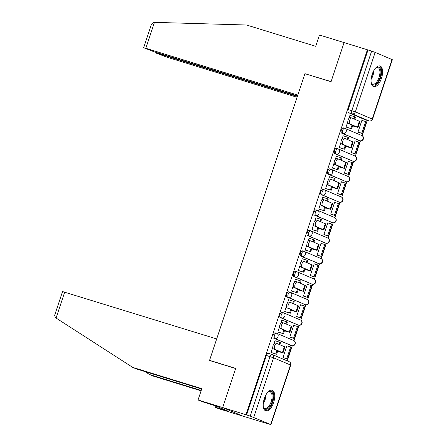 <?xml version="1.0" encoding="UTF-8"?>
<svg xmlns="http://www.w3.org/2000/svg" width="447" height="447" viewBox="0 0 447 447"><rect width="100%" height="100%" fill="white"/><g stroke="black" fill="none" stroke-linecap="round" stroke-linejoin="round"><path stroke-width="0.67" d="M276.436 333.211L275.268 332.853A2.771 1.291 107.1 0 0 275.207 332.831A2.771 1.291 107.1 0 0 273.201 334.971A2.771 1.291 107.1 0 0 273.519 338.105L274.81 338.502A2.771 1.291 -72.9 0 1 274.486 335.367A2.771 1.291 -72.9 0 1 276.497 333.227A2.771 1.291 -72.9 0 1 276.559 333.25A2.771 2.447 113 0 1 276.766 333.322A2.771 2.447 113 0 1 278.028 336.597A2.771 2.447 -67 0 1 274.81 338.502L291.701 345.671A2.771 2.447 -67 0 0 294.919 343.765A2.771 2.447 -67 0 0 293.657 340.497A2.771 2.771 0 0 1 295.176 343.994A2.771 2.771 0 0 1 291.757 345.693A2.771 1.291 -72.9 0 1 291.701 345.671L273.519 338.105M283.253 312.716L282.085 312.358A2.771 1.291 107.1 0 0 282.029 312.336A2.771 1.291 107.1 0 0 280.018 314.476A2.771 1.291 107.1 0 0 280.336 317.61L281.627 318.007A2.771 1.291 -72.9 0 1 281.308 314.872A2.771 1.291 -72.9 0 1 283.314 312.732A2.771 1.291 -72.9 0 1 283.376 312.755A2.771 2.447 113 0 1 283.582 312.827A2.771 2.447 113 0 1 284.845 316.102A2.771 2.447 -67 0 1 281.627 318.007L298.518 325.181A2.771 2.447 -67 0 0 301.736 323.27A2.771 2.447 -67 0 0 300.473 320.002A2.771 2.771 0 0 1 301.993 323.499A2.771 2.771 0 0 1 298.579 325.198A2.771 1.291 -72.9 0 1 298.518 325.181L280.336 317.61M290.075 292.221L288.902 291.863A2.771 1.291 107.1 0 0 288.846 291.841A2.771 1.291 107.1 0 0 286.834 293.981A2.771 1.291 107.1 0 0 287.153 297.115L288.444 297.512A2.771 1.291 -72.9 0 1 288.125 294.377A2.771 1.291 -72.9 0 1 290.131 292.237A2.771 1.291 -72.9 0 1 290.192 292.26A2.771 2.447 113 0 1 290.399 292.338A2.771 2.447 113 0 1 291.662 295.607A2.771 2.447 -67 0 1 288.444 297.512L305.335 304.686A2.771 2.447 -67 0 0 308.553 302.781A2.771 2.447 -67 0 0 307.29 299.507A2.771 2.771 0 0 1 308.816 303.005A2.771 2.771 0 0 1 305.396 304.703A2.771 1.291 -72.9 0 1 305.335 304.686L287.153 297.115M296.892 271.726L295.718 271.368A2.771 1.291 107.1 0 0 295.663 271.346A2.771 1.291 107.1 0 0 293.651 273.486A2.771 1.291 107.1 0 0 293.97 276.62L295.26 277.017A2.771 1.291 -72.9 0 1 294.942 273.888A2.771 1.291 -72.9 0 1 296.953 271.742A2.771 1.291 -72.9 0 1 297.009 271.765A2.771 2.447 113 0 1 297.216 271.843A2.771 2.447 113 0 1 298.479 275.112A2.771 2.447 -67 0 1 295.26 277.017L312.151 284.191A2.771 2.447 -67 0 0 315.37 282.286A2.771 2.447 -67 0 0 314.112 279.012A2.771 2.771 0 0 1 315.632 282.515A2.771 2.771 0 0 1 312.213 284.208A2.771 1.291 -72.9 0 1 312.151 284.191L293.97 276.62M303.709 251.231L302.535 250.873A2.771 1.291 107.1 0 0 302.479 250.851A2.771 1.291 107.1 0 0 300.468 252.996A2.771 1.291 107.1 0 0 300.792 256.125L302.077 256.528A2.771 1.291 -72.9 0 1 301.759 253.393A2.771 1.291 -72.9 0 1 303.77 251.248A2.771 1.291 -72.9 0 1 303.826 251.27A2.771 2.447 113 0 1 304.038 251.348A2.771 2.447 113 0 1 305.295 254.617A2.771 2.447 -67 0 1 302.077 256.528L318.974 263.696A2.771 2.447 -67 0 0 322.186 261.791A2.771 2.447 -67 0 0 320.929 258.517A2.771 2.771 0 0 1 322.449 262.02A2.771 2.771 0 0 1 319.029 263.719A2.771 1.291 -72.9 0 1 318.974 263.696L300.792 256.125M310.525 230.741L309.358 230.378A2.771 1.291 107.1 0 0 309.296 230.356A2.771 1.291 107.1 0 0 307.29 232.501A2.771 1.291 107.1 0 0 307.609 235.636L308.894 236.033A2.771 1.291 -72.9 0 1 308.575 232.898A2.771 1.291 -72.9 0 1 310.587 230.753A2.771 1.291 -72.9 0 1 310.643 230.775A2.771 2.447 113 0 1 310.855 230.853A2.771 2.447 113 0 1 312.112 234.127A2.771 2.447 -67 0 1 308.894 236.033L325.79 243.202A2.771 2.447 -67 0 0 329.009 241.296A2.771 2.447 -67 0 0 327.746 238.022A2.771 2.771 0 0 1 329.266 241.525A2.771 2.771 0 0 1 325.846 243.224A2.771 1.291 -72.9 0 1 325.79 243.202L307.609 235.636M317.342 210.246L316.174 209.883A2.771 1.291 107.1 0 0 316.113 209.861A2.771 1.291 107.1 0 0 314.107 212.007A2.771 1.291 107.1 0 0 314.425 215.141L315.716 215.538A2.771 1.291 -72.9 0 1 315.392 212.403A2.771 1.291 -72.9 0 1 317.404 210.258A2.771 1.291 -72.9 0 1 317.459 210.28A2.771 2.447 113 0 1 317.672 210.358A2.771 2.447 113 0 1 318.929 213.632A2.771 2.447 -67 0 1 315.716 215.538L332.607 222.707A2.771 2.447 -67 0 0 335.826 220.801A2.771 2.447 -67 0 0 334.563 217.527A2.771 2.771 0 0 1 336.083 221.03A2.771 2.771 0 0 1 332.663 222.729A2.771 1.291 -72.9 0 1 332.607 222.707L314.425 215.141M324.159 189.751L322.991 189.388A2.771 1.291 107.1 0 0 322.935 189.366A2.771 1.291 107.1 0 0 320.924 191.512A2.771 1.291 107.1 0 0 321.242 194.646L322.533 195.043A2.771 1.291 -72.9 0 1 322.214 191.908A2.771 1.291 -72.9 0 1 324.22 189.763A2.771 1.291 -72.9 0 1 324.282 189.785A2.771 2.447 113 0 1 324.488 189.863A2.771 2.447 113 0 1 325.751 193.138A2.771 2.447 -67 0 1 322.533 195.043L339.424 202.212A2.771 2.447 -67 0 0 342.642 200.306A2.771 2.447 -67 0 0 341.379 197.032A2.771 2.771 0 0 1 342.899 200.535A2.771 2.771 0 0 1 339.48 202.234A2.771 1.291 -72.9 0 1 339.424 202.212L321.242 194.646M330.981 169.257L329.808 168.893A2.771 1.291 107.1 0 0 329.752 168.871A2.771 1.291 107.1 0 0 327.74 171.017A2.771 1.291 107.1 0 0 328.059 174.151L329.35 174.548A2.771 1.291 -72.9 0 1 329.031 171.413A2.771 1.291 -72.9 0 1 331.037 169.268A2.771 1.291 -72.9 0 1 331.098 169.29A2.771 2.447 113 0 1 331.305 169.368A2.771 2.447 113 0 1 332.568 172.643A2.771 2.447 -67 0 1 329.35 174.548L346.241 181.717A2.771 2.447 -67 0 0 349.459 179.811A2.771 2.447 -67 0 0 348.196 176.537A2.771 2.771 0 0 1 349.722 180.04A2.771 2.771 0 0 1 346.302 181.739A2.771 1.291 -72.9 0 1 346.241 181.717L328.059 174.151M337.798 148.762L336.625 148.398A2.771 1.291 107.1 0 0 336.569 148.376A2.771 1.291 107.1 0 0 334.557 150.522A2.771 1.291 107.1 0 0 334.876 153.656L336.166 154.053A2.771 1.291 -72.9 0 1 335.848 150.918A2.771 1.291 -72.9 0 1 337.859 148.778A2.771 1.291 -72.9 0 1 337.915 148.795A2.771 2.447 113 0 1 338.122 148.873A2.771 2.447 113 0 1 339.385 152.148A2.771 2.447 -67 0 1 336.166 154.053L353.057 161.222A2.771 2.447 -67 0 0 356.276 159.316A2.771 2.447 -67 0 0 355.019 156.042A2.771 2.771 0 0 1 356.538 159.545A2.771 2.771 0 0 1 353.119 161.244A2.771 1.291 -72.9 0 1 353.057 161.222L334.876 153.656M344.615 128.267L343.441 127.903A2.771 1.291 107.1 0 0 343.385 127.887A2.771 1.291 107.1 0 0 341.374 130.027A2.771 1.291 107.1 0 0 341.698 133.161L342.983 133.558A2.771 1.291 -72.9 0 1 342.665 130.423A2.771 1.291 -72.9 0 1 344.676 128.283A2.771 1.291 -72.9 0 1 344.732 128.3A2.771 2.447 113 0 1 344.939 128.378A2.771 2.447 113 0 1 346.202 131.653A2.771 2.447 -67 0 1 342.983 133.558L359.88 140.727A2.771 2.447 -67 0 0 363.093 138.821A2.771 2.447 -67 0 0 361.835 135.547A2.771 2.771 0 0 1 363.355 139.051A2.771 2.771 0 0 1 359.936 140.749A2.771 1.291 -72.9 0 1 359.88 140.727L341.698 133.161M381.487 78.292A10.812 5.034 107.1 0 0 380.017 65.983A10.812 5.034 107.1 0 0 372.178 74.336A10.812 5.034 107.1 0 0 373.653 86.645A10.812 5.034 107.1 0 0 381.487 78.292M273.631 402.523A10.812 5.034 107.1 0 0 272.156 390.22A10.812 5.034 107.1 0 0 264.317 398.573A10.812 5.034 107.1 0 0 265.792 410.877A10.812 5.034 107.1 0 0 273.631 402.523M201.698 389.041L136.206 368.87L132.681 367.373L201.82 388.666L198.06 399.964L201.58 401.462L215.895 405.982L227.417 410.871L215.013 407.161L218.533 408.653L266.485 423.354M287.259 360.897L292.282 345.799M293.992 340.664L299.099 325.304M300.809 320.169L305.916 304.815M307.625 299.674L312.732 284.32M314.442 279.179L319.549 263.825M321.259 258.684L326.366 243.33M328.076 238.19L333.188 222.835M334.898 217.695L340.005 202.34M341.715 197.2L346.822 181.845M348.531 176.705L353.638 161.35M355.348 156.21L360.455 140.855M362.165 135.715L367.261 120.411M198.06 399.964L222.667 407.547L243.14 416.235L222.667 407.547L245.99 414.727L367.395 49.768L344.073 42.582L331.093 81.6L306.206 74.079M64.703 292.12L56.076 318.052L55.361 317.582L54.663 315.28L62.546 291.567L216.683 338.932L209.52 360.478L235.647 368.524L222.667 407.547L235.692 368.395L209.559 360.343L304.921 73.682L331.054 81.734L344.073 42.582L319.465 35.006L315.711 46.304L246.571 25.01L154.444 22.356L145.817 48.287L143.66 47.734L153.936 51.735L297.512 95.954M266.462 423.415L270.647 424.499L250.219 416.101L270.016 356.583A2.771 1.291 -72.9 0 1 272.022 354.443A2.771 1.291 -72.9 0 1 272.083 354.465A2.771 2.447 -67 0 1 272.29 354.544A2.771 2.771 0 0 0 272.022 354.443L268.39 353.326A2.771 1.291 -72.9 0 1 268.451 353.348L271.966 354.426M245.99 414.727L250.219 416.101M365.523 119.874A2.771 1.291 -72.9 0 1 365.462 119.857A2.771 1.291 -72.9 0 1 365.406 119.835L348.515 112.666L352.147 113.784A2.771 1.291 -72.9 0 1 351.828 110.649L371.625 51.137L375.162 52.366L392.337 59.691L372.541 119.204L372.256 119.047L392.053 59.535M371.625 51.137L367.395 49.768M347.788 121.807L346.039 127.06L346.961 127.361M362.657 120.617L361.914 120.304L357.98 132.128L358.896 132.441M355.834 141.112L355.097 140.799L351.163 152.623L352.08 152.935M343.777 135.994L343.156 135.732L342.123 138.838M340.972 142.302L339.223 147.555L340.145 147.856M349.018 161.607L348.28 161.289L344.346 173.118L345.263 173.43M336.96 156.489L336.34 156.227L335.306 159.333M334.155 162.797L332.406 168.05L333.328 168.351M342.201 182.102L341.458 181.784L337.524 193.612L338.446 193.925M330.143 176.984L329.523 176.721L328.489 179.828M327.333 183.292L325.589 188.545L326.511 188.846M335.384 202.597L334.641 202.279L330.707 214.102L331.624 214.42M323.326 197.479L322.706 197.211L321.667 200.323M320.516 203.787L318.772 209.04L319.694 209.341M328.567 223.092L327.824 222.774L323.891 234.597L324.807 234.915M316.51 217.974L315.884 217.706L314.85 220.818M313.699 224.282L311.956 229.534L312.872 229.836M321.751 243.587L321.007 243.269L317.074 255.092L317.99 255.41M309.693 238.469L309.067 238.201L308.033 241.313M306.882 244.777L305.133 250.024L306.055 250.326M314.928 264.076L314.191 263.764L310.257 275.587L311.173 275.905M302.87 258.964L302.25 258.696L301.217 261.808M300.066 265.272L298.317 270.519L299.239 270.821M308.112 284.571L307.374 284.258L303.44 296.082L304.357 296.395M296.054 279.453L295.433 279.191L294.4 282.303M293.249 285.767L291.5 291.014L292.422 291.315M301.295 305.066L300.552 304.753L296.618 316.577L297.54 316.889M289.237 299.948L288.617 299.686L287.583 302.798M286.426 306.262L284.683 311.509L285.605 311.81M294.478 325.561L293.735 325.248L289.801 337.072L290.718 337.384M282.42 320.443L281.8 320.181L280.761 323.293M279.61 326.757L277.866 332.004L278.788 332.305M287.661 346.056L286.918 345.743L282.985 357.566L283.901 357.879M275.603 340.938L274.983 340.675L273.944 343.788M210.805 360.874L209.559 360.343M350.599 115.499L349.973 115.237L348.939 118.343M272.793 347.246L271.05 352.499L271.966 352.8M246.582 414.978L266.384 355.466A2.771 1.291 -72.9 0 1 268.39 353.326M367.993 50.019L348.191 109.532A2.771 1.291 107.1 0 0 348.515 112.666M346.062 126.993L351.644 128.803L352.605 125.914L351.828 125.585L356.287 126.853L348.47 123.495A3.118 1.453 -72.9 0 1 348.084 120.042A3.118 1.453 -72.9 0 1 350.37 117.561A3.118 1.453 -72.9 0 1 350.437 117.583L351.828 118.014M357.997 127.423L359.964 121.511L351.957 118.053A3.118 1.453 107.1 0 0 351.895 118.03A3.118 1.453 107.1 0 0 349.61 120.511A3.118 1.453 107.1 0 0 349.99 123.964L357.997 127.423L352.605 125.914M350.867 128.473L351.828 125.585M354.041 118.936L354.756 116.779L355.533 117.108L354.817 119.265M349.951 115.298L354.756 116.779M362.528 133.558L366.417 121.869L365.64 121.539L361.752 133.228L362.528 133.558L358.254 132.239M357.997 132.072L361.752 133.228M361.886 120.383L365.64 121.539M351.644 128.803L346.196 127.127M304.966 73.554L297.797 95.099L145.817 48.287M143.66 47.734L151.55 24.021L153.572 22.35L154.444 22.356M158.322 53.087L158.171 53.534L156.444 53.21L166.29 56.976L297.076 97.262M158.171 53.534L297.361 96.401M56.076 318.052L132.681 367.373M215.454 405.842L215.013 407.161M201.1 390.829L153.159 376.061L149.633 374.569L201.223 390.454M144.979 371.569L149.633 374.569M224.02 409.43L223.902 409.787M375.391 68.29A9.353 4.358 -72.9 0 1 376.044 67.748A9.353 4.358 -72.9 0 1 378.844 67.156A9.353 4.358 -72.9 0 1 379.922 77.733A9.353 4.358 -72.9 0 1 372.943 84.891A9.353 4.358 -72.9 0 1 371.362 82.946A9.353 4.358 -72.9 0 1 371.127 82.136M371.245 82.583A8.661 4.034 107.1 0 0 372.58 84.058A8.661 4.034 107.1 0 0 372.759 84.12A8.661 4.034 107.1 0 0 379.106 77.23A8.661 4.034 107.1 0 0 378.039 67.637A8.661 4.034 107.1 0 0 377.86 67.57A8.661 4.034 107.1 0 0 375.737 67.989M373.049 86.366A10.739 5.006 107.1 0 0 380.676 77.499A10.739 5.006 107.1 0 0 379.363 65.877M267.535 392.522A9.353 4.358 -72.9 0 1 268.183 391.985A9.353 4.358 -72.9 0 1 270.988 391.393A9.353 4.358 -72.9 0 1 272.067 401.97A9.353 4.358 -72.9 0 1 265.088 409.128A9.353 4.358 -72.9 0 1 263.501 407.183A9.353 4.358 -72.9 0 1 263.272 406.373M263.384 406.815A8.661 4.034 107.1 0 0 264.719 408.29A8.661 4.034 107.1 0 0 264.903 408.357A8.661 4.034 107.1 0 0 271.245 401.467A8.661 4.034 107.1 0 0 270.184 391.868A8.661 4.034 107.1 0 0 269.999 391.801A8.661 4.034 107.1 0 0 267.882 392.22M265.194 410.597A10.739 5.006 107.1 0 0 272.821 401.736A10.739 5.006 107.1 0 0 271.502 390.114M339.245 147.488L344.827 149.298L345.788 146.409L345.011 146.08L349.47 147.348L341.653 143.99A3.118 1.453 -72.9 0 1 341.268 140.537A3.118 1.453 -72.9 0 1 343.553 138.056A3.118 1.453 -72.9 0 1 343.62 138.078L345.006 138.509M351.18 147.918L353.147 142.006L345.14 138.548A3.118 1.453 107.1 0 0 345.078 138.525A3.118 1.453 107.1 0 0 342.793 141.006A3.118 1.453 107.1 0 0 343.173 144.459L351.18 147.918L345.788 146.409M344.05 148.968L345.011 146.08M347.224 139.43L347.939 137.274L348.716 137.603L348.001 139.76M343.134 135.793L347.939 137.274M355.711 154.053L359.6 142.364L358.824 142.034L354.935 153.723L355.711 154.053L351.437 152.734M351.18 152.567L354.935 153.723M355.069 140.878L358.824 142.034M344.827 149.298L339.379 147.616M332.428 167.983L338.01 169.793L338.971 166.899L338.195 166.575L342.653 167.843L334.831 164.485A3.118 1.453 -72.9 0 1 334.451 161.032A3.118 1.453 -72.9 0 1 336.736 158.551A3.118 1.453 -72.9 0 1 336.798 158.573L338.189 158.998M344.363 168.413L346.33 162.501L338.323 159.043A3.118 1.453 107.1 0 0 338.256 159.015A3.118 1.453 107.1 0 0 335.976 161.496A3.118 1.453 107.1 0 0 336.356 164.954L344.363 168.413L338.971 166.899M337.234 169.463L338.195 166.575M340.407 159.925L341.122 157.769L341.899 158.098L341.178 160.255M336.317 156.288L341.122 157.769M348.895 174.548L352.784 162.853L352.007 162.529L348.118 174.218L348.895 174.548L344.62 173.229M344.363 173.062L348.118 174.218M348.252 161.367L352.007 162.529M338.01 169.793L332.562 168.111M325.612 188.478L331.188 190.288L332.155 187.394L331.378 187.064L335.837 188.338L328.014 184.98A3.118 1.453 -72.9 0 1 327.634 181.521A3.118 1.453 -72.9 0 1 329.92 179.04A3.118 1.453 -72.9 0 1 329.981 179.068L331.372 179.493M337.541 188.908L339.508 182.996L331.506 179.538A3.118 1.453 107.1 0 0 331.439 179.51A3.118 1.453 107.1 0 0 329.154 181.99A3.118 1.453 107.1 0 0 329.54 185.449L337.541 188.908L332.155 187.394M330.417 189.958L331.378 187.064M333.585 180.42L334.306 178.264L335.082 178.593L334.362 180.75M329.5 176.783L334.306 178.264M342.078 195.043L345.967 183.348L345.19 183.019L341.301 194.713L342.078 195.043L337.798 193.724M337.546 193.557L341.301 194.713M341.435 181.862L345.19 183.019M331.188 190.288L325.74 188.606M318.795 208.972L324.371 210.783L325.332 207.889L324.561 207.559L329.014 208.833L321.197 205.475A3.118 1.453 -72.9 0 1 320.817 202.016A3.118 1.453 -72.9 0 1 323.097 199.535A3.118 1.453 -72.9 0 1 323.164 199.563L324.556 199.988M330.724 209.403L332.691 203.491L324.69 200.032A3.118 1.453 107.1 0 0 324.623 200.005A3.118 1.453 107.1 0 0 322.337 202.485A3.118 1.453 107.1 0 0 322.723 205.944L330.724 209.403L325.332 207.889M323.594 210.453L324.561 207.559M326.768 200.915L327.489 198.759L328.26 199.088L327.545 201.245M322.684 197.278L327.489 198.759M335.261 215.538L339.15 203.843L338.373 203.514L334.485 215.208L335.261 215.538L330.981 214.219M330.724 214.052L334.485 215.208M334.619 202.357L338.373 203.514M324.371 210.783L318.923 209.101M311.972 229.467L317.554 231.278L318.515 228.383L317.739 228.054L322.198 229.328L314.381 225.97A3.118 1.453 -72.9 0 1 313.995 222.511A3.118 1.453 -72.9 0 1 316.28 220.03A3.118 1.453 -72.9 0 1 316.347 220.058L317.739 220.483M323.907 229.898L325.874 223.986L317.873 220.527A3.118 1.453 107.1 0 0 317.806 220.5A3.118 1.453 107.1 0 0 315.521 222.98A3.118 1.453 107.1 0 0 315.906 226.439L323.907 229.898L318.515 228.383M316.778 230.948L317.739 228.054M319.951 221.41L320.667 219.253L321.443 219.583L320.728 221.74M315.867 217.773L320.667 219.253M328.439 236.033L332.333 224.338L331.557 224.008L327.668 235.703L328.439 236.033L324.164 234.714M323.907 234.546L327.668 235.703M327.796 222.852L331.557 224.008M317.554 231.278L312.107 229.596M305.156 249.962L310.738 251.767L311.699 248.878L310.922 248.549L315.381 249.823L307.564 246.465A3.118 1.453 -72.9 0 1 307.178 243.006A3.118 1.453 -72.9 0 1 309.464 240.525A3.118 1.453 -72.9 0 1 309.531 240.553L310.922 240.978M317.091 250.393L319.057 244.481L311.051 241.022A3.118 1.453 107.1 0 0 310.989 240.994A3.118 1.453 107.1 0 0 308.704 243.475A3.118 1.453 107.1 0 0 309.084 246.934L317.091 250.393L311.699 248.878M309.961 251.443L310.922 248.549M313.135 241.905L313.85 239.748L314.627 240.078L313.911 242.235M309.045 238.268L313.85 239.748M321.622 256.528L325.511 244.833L324.734 244.503L320.845 256.198L321.622 256.528L317.348 255.209M317.091 255.041L320.845 256.198M320.98 243.347L324.734 244.503M310.738 251.767L305.29 250.091M298.339 270.457L303.921 272.262L304.882 269.373L304.105 269.044L308.564 270.318L300.747 266.96A3.118 1.453 -72.9 0 1 300.362 263.501A3.118 1.453 -72.9 0 1 302.647 261.02A3.118 1.453 -72.9 0 1 302.714 261.042L304.1 261.473M310.274 270.888L312.241 264.976L304.234 261.512A3.118 1.453 107.1 0 0 304.172 261.489A3.118 1.453 107.1 0 0 301.887 263.97A3.118 1.453 107.1 0 0 302.267 267.429L310.274 270.888L304.882 269.373M303.144 271.932L304.105 269.044M306.318 262.4L307.033 260.243L307.81 260.573L307.095 262.724M302.228 258.763L307.033 260.243M314.805 277.023L318.694 265.328L317.918 264.998L314.029 276.693L314.805 277.023L310.531 275.704M310.274 275.536L314.029 276.693M314.163 263.842L317.918 264.998M303.921 272.262L298.473 270.586M291.522 290.952L297.104 292.757L298.065 289.868L297.289 289.539L301.747 290.813L293.93 287.449A3.118 1.453 -72.9 0 1 293.545 283.996A3.118 1.453 -72.9 0 1 295.83 281.515A3.118 1.453 -72.9 0 1 295.897 281.537L297.283 281.968M303.457 291.383L305.424 285.471L297.417 282.007A3.118 1.453 107.1 0 0 297.35 281.984A3.118 1.453 107.1 0 0 295.07 284.465A3.118 1.453 107.1 0 0 295.45 287.918L303.457 291.383L298.065 289.868M296.327 292.427L297.289 289.539M299.501 282.89L300.216 280.738L300.993 281.068L300.272 283.219M295.411 279.258L300.216 280.738M307.989 297.518L311.877 285.823L311.101 285.493L307.212 297.188L307.989 297.518L303.714 296.199M303.457 296.031L307.212 297.188M307.346 284.337L311.101 285.493M297.104 292.757L291.656 291.081M284.705 311.447L290.287 313.252L291.248 310.363L290.472 310.034L294.931 311.308L287.108 307.944A3.118 1.453 -72.9 0 1 286.728 304.491A3.118 1.453 -72.9 0 1 289.013 302.01A3.118 1.453 -72.9 0 1 289.075 302.032L290.466 302.463M296.64 311.877L298.602 305.966L290.6 302.502A3.118 1.453 107.1 0 0 290.533 302.479A3.118 1.453 107.1 0 0 288.248 304.96A3.118 1.453 107.1 0 0 288.633 308.413L296.64 311.877L291.248 310.363M289.511 312.922L290.472 310.034M292.679 303.384L293.4 301.233L294.176 301.563L293.456 303.714M288.594 299.753L293.4 301.233M301.172 318.013L305.061 306.318L304.284 305.988L300.395 317.683L301.172 318.013L296.892 316.694M296.64 316.526L300.395 317.683M300.529 304.832L304.284 305.988M290.287 313.252L284.834 311.576M277.889 331.937L283.465 333.747L284.426 330.858L283.655 330.529L288.108 331.803L280.291 328.439A3.118 1.453 -72.9 0 1 279.911 324.986A3.118 1.453 -72.9 0 1 282.191 322.505A3.118 1.453 -72.9 0 1 282.258 322.527L283.649 322.957M289.818 332.372L291.785 326.461L283.784 322.997A3.118 1.453 107.1 0 0 283.716 322.974A3.118 1.453 107.1 0 0 281.431 325.455A3.118 1.453 107.1 0 0 281.817 328.908L289.818 332.372L284.426 330.858M282.688 333.417L283.655 330.529M285.862 323.879L286.583 321.728L287.354 322.058L286.639 324.209M281.778 320.248L286.583 321.728M294.355 338.508L298.244 326.813L297.467 326.483L293.578 338.178L294.355 338.508L290.075 337.189M289.818 337.021L293.578 338.178M293.713 325.327L297.467 326.483M283.465 333.747L278.017 332.071M271.066 352.432L276.648 354.242L277.609 351.353L276.833 351.024L281.292 352.297L273.475 348.934A3.118 1.453 -72.9 0 1 273.095 345.481A3.118 1.453 -72.9 0 1 275.374 343A3.118 1.453 -72.9 0 1 275.441 343.022L276.833 343.452M283.001 352.867L284.968 346.95L276.967 343.492A3.118 1.453 107.1 0 0 276.9 343.469A3.118 1.453 107.1 0 0 274.614 345.95A3.118 1.453 107.1 0 0 275 349.403L283.001 352.867L277.609 351.353M275.872 353.912L276.833 351.024M279.045 344.374L279.761 342.223L280.537 342.553L279.822 344.704M274.961 340.743L279.761 342.223M287.533 358.997L291.427 347.308L290.651 346.978L286.762 358.673L287.533 358.997L283.258 357.684M283.001 357.511L286.762 358.673M286.89 345.822L290.651 346.978M276.648 354.242L271.2 352.566M270.647 424.499L290.444 364.981L273.553 357.812L253.756 417.325M365.406 119.835L369.038 120.953L352.147 113.784A2.771 2.447 113 0 0 355.365 111.879L372.256 119.047A2.771 2.447 113 0 1 369.038 120.953A2.771 1.291 -72.9 0 0 369.099 120.975A2.771 2.771 0 0 0 372.541 119.204M375.162 52.366L355.365 111.879L348.191 109.532M360.042 140.771A2.771 1.291 -72.9 0 1 359.936 140.749L358.645 140.352M353.225 161.266A2.771 1.291 -72.9 0 1 353.119 161.244L351.828 160.847M346.408 181.761A2.771 1.291 -72.9 0 1 346.302 181.739L345.011 181.342M339.591 202.256A2.771 1.291 -72.9 0 1 339.48 202.234L338.195 201.837M332.769 222.751A2.771 1.291 -72.9 0 1 332.663 222.729L331.378 222.332M325.952 243.246A2.771 1.291 -72.9 0 1 325.846 243.224L324.556 242.827M319.136 263.741A2.771 1.291 -72.9 0 1 319.029 263.719L317.739 263.317M312.319 284.231A2.771 1.291 -72.9 0 1 312.213 284.208L310.922 283.811M305.502 304.725A2.771 1.291 -72.9 0 1 305.396 304.703L304.105 304.306M298.685 325.22A2.771 1.291 -72.9 0 1 298.579 325.198L297.289 324.801M291.869 345.715A2.771 1.291 -72.9 0 1 291.757 345.693L290.472 345.296M369.205 120.997A2.771 1.291 -72.9 0 1 369.099 120.975L365.462 119.857M266.384 355.466L273.553 357.812A2.771 2.447 -67 0 0 272.29 354.544L289.181 361.712A2.771 2.447 -67 0 1 290.444 364.981L290.729 365.138A2.771 2.771 0 0 0 289.181 361.712M349.99 123.964L348.47 123.495M354.454 126.037L354.348 126.361M359.388 121.204L357.421 127.116M373.826 70.581A8.661 4.034 -72.9 0 1 371.122 79.359M371.39 77.398A8.376 3.906 107.1 0 0 372.943 72.353M265.971 394.818A8.661 4.034 -72.9 0 1 263.266 403.596M263.529 401.635A8.376 3.906 107.1 0 0 265.082 396.584M343.173 144.459L341.653 143.99M347.637 146.532L347.531 146.851M352.571 141.699L350.604 147.611M336.356 164.954L334.831 164.485M340.821 167.027L340.715 167.346M345.754 162.194L343.788 168.106M329.54 185.449L328.014 184.98M334.004 187.522L333.898 187.841M338.938 182.689L336.971 188.6M322.723 205.944L321.197 205.475M327.187 208.011L327.075 208.336M332.121 203.184L330.154 209.095M315.906 226.439L314.381 225.97M320.365 228.506L320.259 228.83M325.304 223.679L323.337 229.59M309.084 246.934L307.564 246.465M313.548 249.001L313.442 249.325M318.482 244.174L316.521 250.085M302.267 267.429L300.747 266.96M306.731 269.496L306.625 269.82M311.665 264.669L309.698 270.58M295.45 287.918L293.93 287.449M299.915 289.991L299.808 290.315M304.848 285.164L302.882 291.075M288.633 308.413L287.108 307.944M293.098 310.486L292.992 310.81M298.032 305.659L296.065 311.57M281.817 328.908L280.291 328.439M286.281 330.981L286.169 331.305M291.215 326.154L289.248 332.065M275 349.403L273.475 348.934M279.464 351.476L279.353 351.8M284.398 346.648L282.431 352.56M275.207 332.831L276.497 333.227A2.771 2.771 0 0 1 276.766 333.322L293.657 340.497M282.029 312.336L283.314 312.732A2.771 2.771 0 0 1 283.582 312.827L300.473 320.002M288.846 291.841L290.131 292.237A2.771 2.771 0 0 1 290.399 292.338L307.29 299.507M295.663 271.346L296.953 271.742A2.771 2.771 0 0 1 297.216 271.843L314.112 279.012M302.479 250.851L303.77 251.248A2.771 2.771 0 0 1 304.038 251.348L320.929 258.517M309.296 230.356L310.587 230.753A2.771 2.771 0 0 1 310.855 230.853L327.746 238.022M316.113 209.861L317.404 210.258A2.771 2.771 0 0 1 317.672 210.358L334.563 217.527M322.935 189.366L324.22 189.763A2.771 2.771 0 0 1 324.488 189.863L341.379 197.032M329.752 168.871L331.037 169.268A2.771 2.771 0 0 1 331.305 169.368L348.196 176.537M336.569 148.376L337.859 148.778A2.771 2.771 0 0 1 338.122 148.873L355.019 156.042M343.385 127.887L344.676 128.283A2.771 2.771 0 0 1 344.939 128.378L361.835 135.547M270.932 424.65L290.729 365.138M350.37 117.561L351.895 118.03M156.02 52.981L156.199 52.433M343.553 138.056L345.078 138.525M336.736 158.551L338.256 159.015M329.92 179.04L331.439 179.51M323.097 199.535L324.623 200.005M316.28 220.03L317.806 220.5M309.464 240.525L310.989 240.994M302.647 261.02L304.172 261.489M295.83 281.515L297.35 281.984M289.013 302.01L290.533 302.479M282.191 322.505L283.716 322.974M275.374 343L276.9 343.469"/></g></svg>
